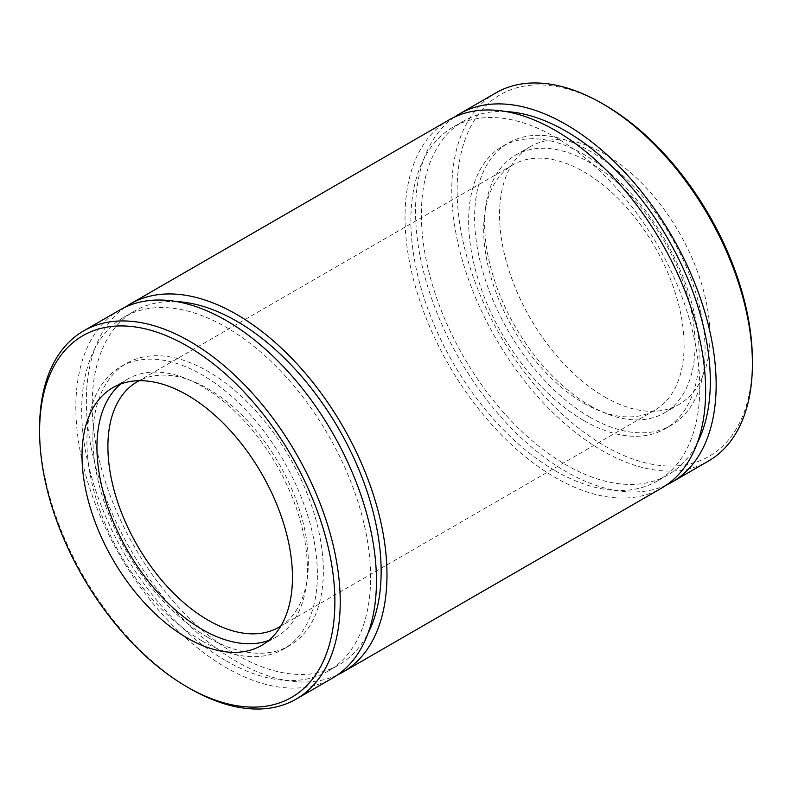 <?xml version="1.0" encoding="UTF-8"?>
<svg xmlns="http://www.w3.org/2000/svg" width="792" height="792" viewBox="0 0 792 792"><rect width="100%" height="100%" fill="white"/><g stroke="black" fill="none" stroke-linecap="round" stroke-linejoin="round"><path stroke-width="0.59" stroke-dasharray="3.96 2.97" d="M449.044 119.919A212.573 122.73 -120 0 0 416.463 290.258A212.573 122.73 -120 0 0 555.331 477.576A212.573 122.73 -120 0 0 661.607 488.1M125.255 307.157A212.573 122.73 -120 0 0 99.267 479.031A212.573 122.73 -120 0 0 236.669 661.548A212.573 122.73 -120 0 0 337.56 674.893M604.761 104.999A208.791 120.542 -120 0 0 457.123 190.228A208.791 120.542 -120 0 0 604.761 445.945A208.791 120.542 -120 0 0 752.4 360.707M495.802 92.921A212.573 122.73 -120 0 0 463.221 263.261A212.573 122.73 -120 0 0 602.088 450.579A212.573 122.73 -120 0 0 708.375 461.102M589.852 405.573A148.797 85.912 -120 0 0 664.25 412.949A148.797 85.912 -120 0 0 664.25 241.124A148.797 85.912 -120 0 0 515.453 155.222A148.797 85.912 -120 0 0 492.644 274.448A148.797 85.912 -120 0 0 589.852 405.573M604.761 396.97A148.797 85.912 -120 0 0 679.16 404.336A148.797 85.912 -120 0 0 679.16 232.521A148.797 85.912 -120 0 0 530.363 146.609A148.797 85.912 -120 0 0 507.553 265.845A148.797 85.912 -120 0 0 604.761 396.97M589.852 417.146A162.974 94.09 -120 0 0 671.339 425.215A162.974 94.09 -120 0 0 671.339 237.036A162.974 94.09 -120 0 0 508.365 142.946A162.974 94.09 -120 0 0 483.387 273.537A162.974 94.09 -120 0 0 589.852 417.146M583.882 420.592A162.974 94.09 -120 0 0 665.369 428.66A162.974 94.09 -120 0 0 665.369 240.481A162.974 94.09 -120 0 0 502.405 146.391A162.974 94.09 -120 0 0 477.418 276.982A162.974 94.09 -120 0 0 583.882 420.592M583.882 403.237A141.709 81.814 -120 0 0 654.746 410.256A141.709 81.814 -120 0 0 654.746 246.619A141.709 81.814 -120 0 0 513.028 164.795A141.709 81.814 -120 0 0 491.307 278.358A141.709 81.814 -120 0 0 583.882 403.237M454.44 117.107A212.573 122.73 -120 0 0 428.452 288.981A212.573 122.73 -120 0 0 565.854 471.497A212.573 122.73 -120 0 0 666.745 484.843M119.869 309.969A212.573 122.73 -120 0 0 87.278 480.308A212.573 122.73 -120 0 0 226.146 667.626A212.573 122.73 -120 0 0 332.432 678.15M39.6 428.205A212.573 122.73 -120 0 0 189.912 688.545M555.331 470.824A204.306 117.959 -120 0 0 657.479 480.942A204.306 117.959 -120 0 0 657.479 245.035A204.306 117.959 -120 0 0 453.173 127.076A204.306 117.959 -120 0 0 421.859 290.793A204.306 117.959 -120 0 0 555.331 470.824M505.811 111.553A204.306 117.959 -120 0 0 463.696 121.008A204.306 117.959 -120 0 0 432.382 284.714A204.306 117.959 -120 0 0 565.854 464.755A204.306 117.959 -120 0 0 668.002 474.873A204.306 117.959 -120 0 0 697.247 443.124M268.716 640.441A148.797 85.912 -120 0 0 276.547 636.778A148.797 85.912 -120 0 0 276.547 464.963A148.797 85.912 -120 0 0 127.75 379.051A148.797 85.912 -120 0 0 120.671 384.011M202.148 640.985A162.974 94.09 -120 0 0 283.635 649.054A162.974 94.09 -120 0 0 283.635 460.875A162.974 94.09 -120 0 0 120.661 366.785A162.974 94.09 -120 0 0 95.684 497.376A162.974 94.09 -120 0 0 202.148 640.985M208.118 637.54A162.974 94.09 -120 0 0 289.595 645.609A162.974 94.09 -120 0 0 289.595 457.43A162.974 94.09 -120 0 0 126.631 363.34A162.974 94.09 -120 0 0 101.643 493.931A162.974 94.09 -120 0 0 208.118 637.54M280.833 626.066A141.709 81.814 -120 0 0 278.972 463.567A141.709 81.814 -120 0 0 139.174 380.704M176.636 301.603A204.306 117.959 -120 0 0 134.521 311.058A204.306 117.959 -120 0 0 103.207 474.764A204.306 117.959 -120 0 0 236.669 654.796A204.306 117.959 -120 0 0 338.827 664.924A204.306 117.959 -120 0 0 368.072 633.174M226.146 660.874A204.306 117.959 -120 0 0 328.304 670.992A204.306 117.959 -120 0 0 328.304 435.085A204.306 117.959 -120 0 0 123.998 317.127A204.306 117.959 -120 0 0 92.684 480.843A204.306 117.959 -120 0 0 226.146 660.874M664.25 412.949L679.16 404.336M515.453 155.222L530.363 146.609M665.369 428.66L671.339 425.215M502.405 146.391L508.365 142.946M463.696 121.008L453.173 127.076M668.002 474.873L657.479 480.942M261.637 645.391L276.547 636.778M112.84 387.664L127.75 379.051M283.635 649.054L289.595 645.609M120.661 366.785L126.631 363.34M278.972 627.205L654.746 410.256M137.254 381.744L513.028 164.795M328.304 670.992L338.827 664.924M123.998 317.127L134.521 311.058"/><path stroke-width="1.19" d="M337.56 674.893A212.573 122.73 -120 0 0 342.956 672.081L661.607 488.1A212.573 122.73 -120 0 0 661.617 242.649A212.573 122.73 -120 0 0 449.044 119.919L130.393 303.9A212.573 122.73 -120 0 0 125.255 307.157M342.956 672.081A212.573 122.73 -120 0 0 342.956 426.621A212.573 122.73 -120 0 0 130.393 303.9M666.745 484.843A212.573 122.73 -120 0 0 672.131 482.031L708.375 461.102A212.573 122.73 -120 0 0 752.4 363.795L752.4 360.707A208.791 120.542 -120 0 0 604.761 104.999L602.088 103.455A212.573 122.73 -120 0 0 495.802 92.921L459.568 113.85A212.573 122.73 -120 0 0 454.44 117.107M752.4 363.795A212.573 122.73 -120 0 0 602.088 103.455M672.131 482.031A212.573 122.73 -120 0 0 672.131 236.57A212.573 122.73 -120 0 0 459.568 113.85M296.198 699.079L332.432 678.15A212.573 122.73 -120 0 0 332.432 432.699A212.573 122.73 -120 0 0 119.869 309.969L83.625 330.898A212.573 122.73 -120 0 0 39.6 428.205L39.6 431.293A208.791 120.542 -120 0 0 187.239 687.001L189.912 688.545A212.573 122.73 -120 0 0 296.198 699.079A212.573 122.73 -120 0 0 296.198 453.618A212.573 122.73 -120 0 0 83.625 330.898M189.912 688.545L187.239 687.001A208.791 120.542 -120 0 0 334.877 601.762A208.791 120.542 -120 0 0 187.239 346.055A208.791 120.542 -120 0 0 39.6 431.293M697.247 443.124A204.306 117.959 -120 0 0 668.002 238.956A204.306 117.959 -120 0 0 505.811 111.553M187.239 638.025A148.797 85.912 -120 0 0 261.637 645.391A148.797 85.912 -120 0 0 261.637 473.576A148.797 85.912 -120 0 0 112.84 387.664A148.797 85.912 -120 0 0 90.031 506.9A148.797 85.912 -120 0 0 187.239 638.025M120.671 384.011A148.797 85.912 -120 0 0 107.088 505.098A148.797 85.912 -120 0 0 202.148 629.412A148.797 85.912 -120 0 0 268.716 640.441M139.174 380.704A141.709 81.814 -120 0 0 137.254 381.744A141.709 81.814 -120 0 0 115.533 495.307A141.709 81.814 -120 0 0 208.118 620.186A141.709 81.814 -120 0 0 278.972 627.205A141.709 81.814 -120 0 0 280.833 626.066M368.072 633.174A204.306 117.959 -120 0 0 338.827 429.007A204.306 117.959 -120 0 0 176.636 301.603"/></g></svg>
